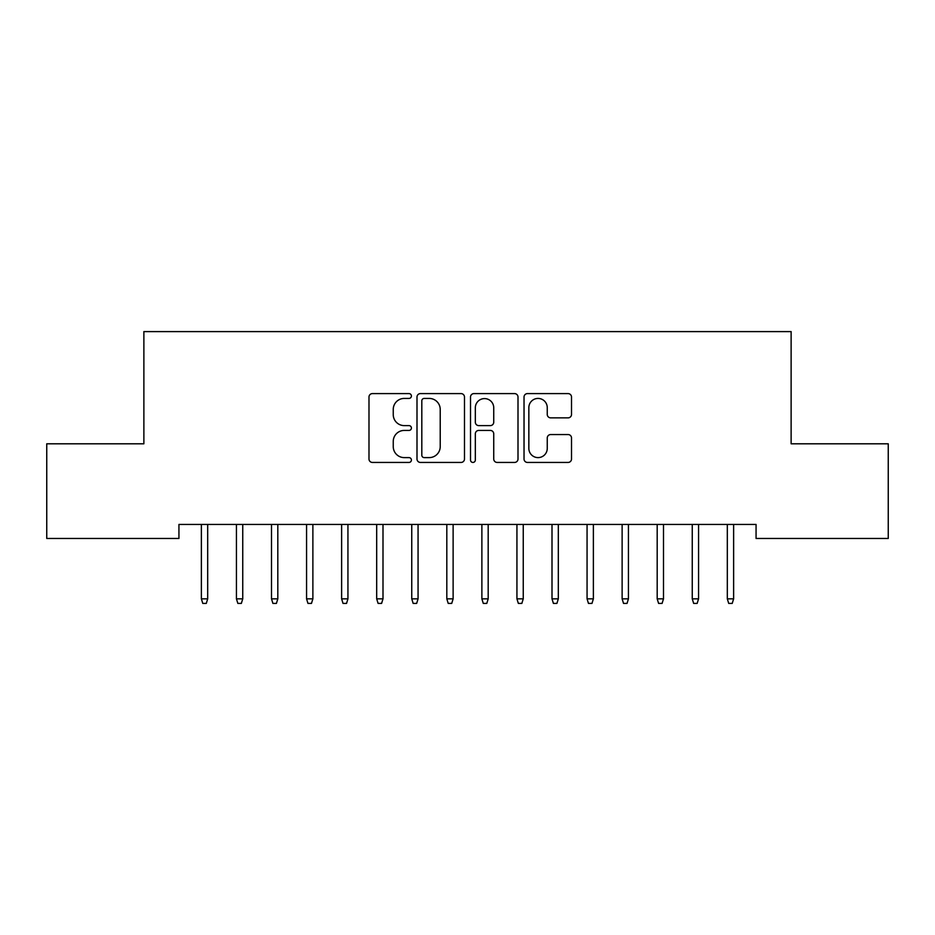 <?xml version="1.0" encoding="UTF-8"?>
<svg xmlns="http://www.w3.org/2000/svg" width="935" height="935" viewBox="0 0 935 935"><rect width="100%" height="100%" fill="white"/><g stroke="black" fill="none" stroke-linecap="round" stroke-linejoin="round"><path stroke-width="1.4" d="M411.4 396.008A2.408 2.408 0 0 0 408.992 393.6L372.422 393.6A3.436 3.436 0 0 0 368.986 397.048L368.986 458.992A3.436 3.436 0 0 0 372.422 462.439L408.992 462.439A2.408 2.408 0 0 0 411.4 460.032A2.408 2.408 0 0 0 408.992 457.612L404.259 457.612A11.01 11.01 0 0 1 393.249 446.603L393.249 441.437A11.01 11.01 0 0 1 404.259 430.427L408.992 430.427A2.408 2.408 0 0 0 411.4 428.02A2.408 2.408 0 0 0 408.992 425.612L404.259 425.612A11.01 11.01 0 0 1 393.249 414.602L393.249 409.436A11.01 11.01 0 0 1 404.259 398.427L408.992 398.427A2.408 2.408 0 0 0 411.4 396.008M568.083 417.863A3.436 3.436 0 0 0 571.519 414.427L571.519 397.048A3.436 3.436 0 0 0 568.083 393.6L527.469 393.6A3.436 3.436 0 0 0 524.032 397.048L524.032 458.992A3.436 3.436 0 0 0 527.469 462.439L568.083 462.439A3.436 3.436 0 0 0 571.519 458.992L571.519 438.001A3.436 3.436 0 0 0 568.083 434.553L550.703 434.553A3.436 3.436 0 0 0 547.255 438.001L547.255 448.414A9.21 9.21 0 0 1 538.057 457.612A9.21 9.21 0 0 1 528.848 448.414L528.848 407.625A9.21 9.21 0 0 1 538.057 398.427A9.21 9.21 0 0 1 547.255 407.625L547.255 414.427A3.436 3.436 0 0 0 550.703 417.863L568.083 417.863M756.064 524.442L178.936 524.442L178.936 538.466L46.75 538.466L46.75 443.798L143.873 443.798L143.873 331.598L791.127 331.598L791.127 443.798L888.25 443.798L888.25 538.466L756.064 538.466L756.064 524.442M464.485 397.048A3.436 3.436 0 0 0 461.048 393.6L420.434 393.6A3.436 3.436 0 0 0 416.998 397.048L416.998 458.992A3.436 3.436 0 0 0 420.434 462.439L461.048 462.439A3.436 3.436 0 0 0 464.485 458.992L464.485 397.048M473.951 393.6L514.566 393.6A3.436 3.436 0 0 1 518.002 397.048L518.002 458.992A3.436 3.436 0 0 1 514.566 462.439L497.186 462.439A3.436 3.436 0 0 1 493.738 458.992L493.738 433.875A3.436 3.436 0 0 0 490.302 430.427L478.767 430.427A3.436 3.436 0 0 0 475.331 433.875L475.331 460.032A2.408 2.408 0 0 1 472.923 462.439A2.408 2.408 0 0 1 470.515 460.032L470.515 397.048A3.436 3.436 0 0 1 473.951 393.6M424.221 398.427A2.408 2.408 0 0 0 421.814 400.834L421.814 455.205A2.408 2.408 0 0 0 424.221 457.612L429.212 457.612A11.01 11.01 0 0 0 440.221 446.603L440.221 409.436A11.01 11.01 0 0 0 429.212 398.427L424.221 398.427M493.738 407.8A9.21 9.21 0 0 0 484.54 398.591A9.21 9.21 0 0 0 475.331 407.8L475.331 422.164A3.436 3.436 0 0 0 478.767 425.612L490.302 425.612A3.436 3.436 0 0 0 493.738 422.164L493.738 407.8M201.376 598.844L202.778 603.402L206.284 603.402L207.687 598.844L201.376 598.844L201.376 524.442M207.687 598.844L207.687 524.442M236.438 598.844L237.841 603.402L241.347 603.402L242.749 598.844L236.438 598.844L236.438 524.442M242.749 598.844L242.749 524.442M271.501 598.844L272.903 603.402L276.409 603.402L277.812 598.844L271.501 598.844L271.501 524.442M277.812 598.844L277.812 524.442M306.563 598.844L307.966 603.402L311.472 603.402L312.874 598.844L306.563 598.844L306.563 524.442M312.874 598.844L312.874 524.442M341.626 598.844L343.028 603.402L346.534 603.402L347.937 598.844L341.626 598.844L341.626 524.442M347.937 598.844L347.937 524.442M376.688 598.844L378.091 603.402L381.597 603.402L382.999 598.844L376.688 598.844L376.688 524.442M382.999 598.844L382.999 524.442M411.751 598.844L413.153 603.402L416.659 603.402L418.062 598.844L411.751 598.844L411.751 524.442M418.062 598.844L418.062 524.442M446.813 598.844L448.216 603.402L451.722 603.402L453.124 598.844L446.813 598.844L446.813 524.442M453.124 598.844L453.124 524.442M481.876 598.844L483.278 603.402L486.784 603.402L488.187 598.844L481.876 598.844L481.876 524.442M488.187 598.844L488.187 524.442M516.938 598.844L518.341 603.402L521.847 603.402L523.249 598.844L516.938 598.844L516.938 524.442M523.249 598.844L523.249 524.442M552.001 598.844L553.403 603.402L556.909 603.402L558.312 598.844L552.001 598.844L552.001 524.442M558.312 598.844L558.312 524.442M587.063 598.844L588.466 603.402L591.972 603.402L593.374 598.844L587.063 598.844L587.063 524.442M593.374 598.844L593.374 524.442M622.126 598.844L623.528 603.402L627.034 603.402L628.437 598.844L622.126 598.844L622.126 524.442M628.437 598.844L628.437 524.442M657.188 598.844L658.591 603.402L662.097 603.402L663.499 598.844L657.188 598.844L657.188 524.442M663.499 598.844L663.499 524.442M692.251 598.844L693.653 603.402L697.159 603.402L698.562 598.844L692.251 598.844L692.251 524.442M698.562 598.844L698.562 524.442M727.313 598.844L728.716 603.402L732.222 603.402L733.624 598.844L727.313 598.844L727.313 524.442M733.624 598.844L733.624 524.442"/></g></svg>
